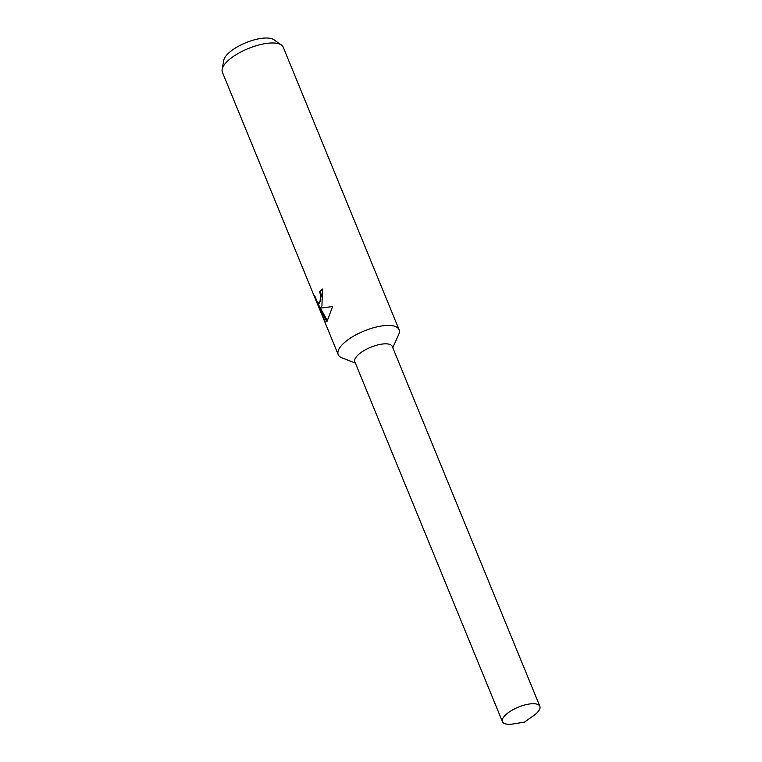 <?xml version="1.0" encoding="UTF-8"?>
<svg xmlns="http://www.w3.org/2000/svg" width="762" height="762" viewBox="0 0 762 762"><rect width="100%" height="100%" fill="white"/><g stroke="black" fill="none" stroke-linecap="round" stroke-linejoin="round"><path stroke-width="1.14" d="M392.782 347.72L398.678 334.508A32.88 12.049 157.7 0 0 399.069 329.67A32.88 12.049 157.7 0 0 371.142 328.451A32.88 12.049 157.7 0 0 339.357 348.367A32.88 12.049 157.7 0 0 338.214 354.635A32.88 12.049 157.7 0 0 341.881 357.797L355.359 363.064M392.287 346.519A20.222 7.41 157.7 0 0 375.18 345.662A20.222 7.41 157.7 0 0 355.54 357.94A20.222 7.41 157.7 0 0 354.873 361.864M322.574 289.398A32.061 11.754 157.7 0 0 320.402 291.57L319.649 291.722A32.88 12.049 -22.3 0 1 322.421 289.008L321.945 305.905L320.411 308.105L332.594 306.562L326.974 321.535L319.773 308.467L325.336 322.04L323.869 319.63M399.069 329.67L283.235 47.234A32.88 12.049 157.7 0 0 281.397 45.025A32.88 12.049 157.7 0 0 251.774 47.196A32.88 12.049 157.7 0 0 223.523 65.932A32.88 12.049 157.7 0 0 222.142 69.332A32.88 12.049 157.7 0 0 222.38 72.19L316.973 302.828L314.687 295.675L316.982 301.4L318.849 303.238L320.097 301.409L320.545 295.227L319.649 291.722M324.688 319.469L323.869 319.64L316.973 302.828M281.397 45.025L273.901 39.738A27.823 10.201 157.7 0 0 248.841 41.577A27.823 10.201 157.7 0 0 224.933 57.426A27.823 10.201 157.7 0 0 223.761 60.303L222.142 69.332M320.402 291.57L321.288 295.065L319.592 303.085L318.849 303.238M317.811 302.714L317.002 302.885M319.773 308.467L320.535 308.305L327.46 320.954M503.139 717.823A20.222 7.41 157.7 0 0 502.434 721.671A20.222 7.41 157.7 0 0 513.512 723.9L524.475 722.119L533.543 715.689A20.222 7.41 157.7 0 0 539.163 710.174A20.222 7.41 157.7 0 0 539.858 706.326A20.222 7.41 157.7 0 0 522.684 705.574A20.222 7.41 157.7 0 0 503.139 717.823M539.858 706.326L392.259 346.443A20.222 7.41 157.7 0 0 375.085 345.691A20.222 7.41 157.7 0 0 355.54 357.94A20.222 7.41 157.7 0 0 354.844 361.788L502.434 721.671M338.214 354.635L323.879 319.669M320.145 308.381L317.792 302.657"/></g></svg>
